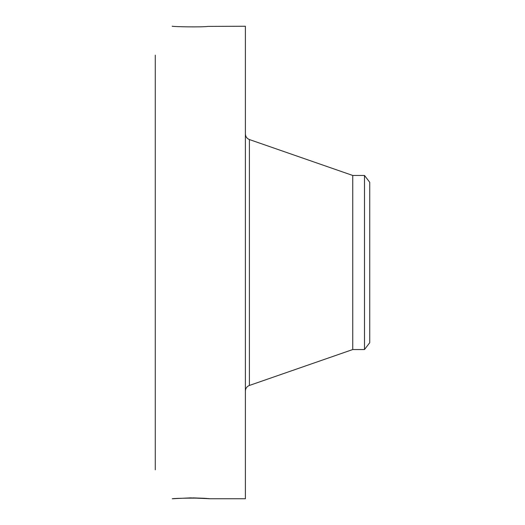 <?xml version="1.0" encoding="UTF-8"?>
<svg xmlns="http://www.w3.org/2000/svg" width="525" height="525" viewBox="0 0 525 525"><rect width="100%" height="100%" fill="white"/><g stroke="black" fill="none" stroke-linecap="round" stroke-linejoin="round"><path stroke-width="0.79" d="M364.494 175.462L364.494 349.538L369.731 342.713L369.731 182.287L364.494 175.462L352.748 175.462L249.401 139.552C246.868 138.521 245.529 136.644 245.392 133.914M364.494 349.538L352.748 349.538L352.748 175.462M190.549 497.877L210.184 498.75L245.392 498.75L245.392 26.25L208.09 26.401C200.642 27.326 174.431 26.716 172.233 26.257L172.18 26.296M209.869 498.724L208.025 498.553M210.177 498.743L190.247 497.884L172.246 498.75C174.431 498.284 200.642 497.674 208.09 498.599M155.269 469.829L155.269 55.171M172.791 26.283L172.246 26.25M193.167 497.884L204.737 498.297M352.748 349.538L249.401 385.448L249.401 139.552M249.401 385.448C246.868 386.479 245.529 388.356 245.392 391.086"/></g></svg>
